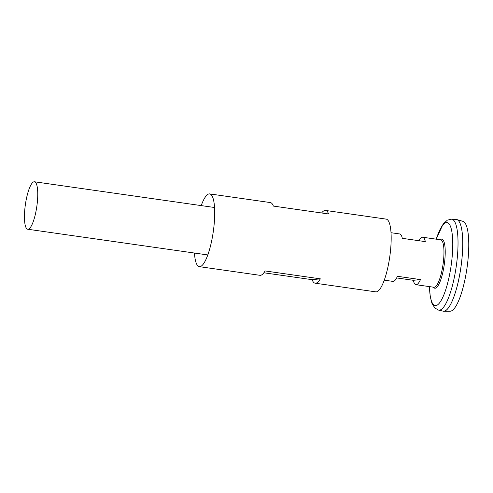 <?xml version="1.0" encoding="UTF-8"?>
<svg xmlns="http://www.w3.org/2000/svg" width="493" height="493" viewBox="0 0 493 493"><rect width="100%" height="100%" fill="white"/><g stroke="black" fill="none" stroke-linecap="round" stroke-linejoin="round"><path stroke-width="0.74" d="M419.001 240.72A23.96 5.793 98.1 0 1 422.723 237.244L440.699 239.814A23.96 5.793 98.1 0 1 443.238 262.935A23.96 5.793 98.1 0 1 433.92 287.253L415.944 284.689A23.96 5.793 98.1 0 1 413.344 280.307L396.649 277.923M37.03 204.903A23.96 5.793 98.1 0 1 27.713 229.227A23.96 5.793 98.1 0 1 25.365 204.681A23.96 5.793 98.1 0 1 34.492 181.781A23.96 5.793 98.1 0 1 37.03 204.903M422.723 237.244A23.96 5.793 98.1 0 1 425.323 241.619L402.306 238.335A23.96 5.793 -81.9 0 0 399.706 233.953L391.029 232.714M384.25 280.16L392.927 281.398A23.96 5.793 -81.9 0 0 397.444 276.302L420.461 279.586A23.96 5.793 98.1 0 1 415.944 284.689M436.206 239.173L443.145 224.019L447.317 220.174L451.539 219.175L456.198 219.44A46.33 11.203 98.1 0 1 461.331 264.168A46.33 11.203 98.1 0 1 443.096 311.151L438.548 310.103L434.795 307.977L431.886 303.213L430.216 296.447L429.434 286.612M458.983 221.314A46.311 11.197 98.1 0 1 461.343 264.168A46.311 11.197 98.1 0 1 446.301 310.134M456.432 219.465A46.33 11.203 98.1 0 1 456.82 219.551A46.33 11.203 98.1 0 1 461.349 264.168A46.33 11.203 98.1 0 1 443.725 311.219A46.33 11.203 98.1 0 1 443.324 311.194M456.82 219.551L462.964 221.357A45.411 10.982 98.1 0 1 467.395 265.086A45.411 10.982 98.1 0 1 450.127 311.206L443.725 311.219M420.461 279.586L413.344 280.307M201.224 205.599A36.741 8.886 98.1 0 1 209.698 193.903A36.741 8.886 98.1 0 1 213.592 229.35A36.741 8.886 98.1 0 1 199.308 266.645A36.741 8.886 98.1 0 1 194.445 253.045M321.609 212.976A36.741 8.886 98.1 0 1 325.553 210.449L386.167 219.114A36.741 8.886 98.1 0 1 390.062 254.561A36.741 8.886 98.1 0 1 375.777 291.856L315.163 283.198A36.741 8.886 98.1 0 1 312.081 279.673L263.866 272.783M325.553 210.449A36.741 8.886 98.1 0 1 328.634 213.98L273.393 206.086A36.741 8.886 -81.9 0 0 270.312 202.561L209.698 193.903M199.308 266.645L259.922 275.31A36.741 8.886 -81.9 0 0 265.086 270.947L320.327 278.835A36.741 8.886 98.1 0 1 315.163 283.198M320.327 278.835L312.081 279.673M440.212 239.746A24.786 5.996 98.1 0 1 444.476 263.059A24.786 5.996 98.1 0 1 433.439 287.185M436.25 239.179A41.948 10.143 98.1 0 1 449.53 224.488A41.948 10.143 98.1 0 1 451.483 263.022A41.948 10.143 98.1 0 1 438.788 303.78A41.948 10.143 98.1 0 1 429.471 286.618M451.539 219.175A45.935 11.111 98.1 0 1 456.635 263.521A45.935 11.111 98.1 0 1 438.548 310.103M27.713 229.227L207.781 254.949M34.492 181.781L214.56 207.504"/></g></svg>
